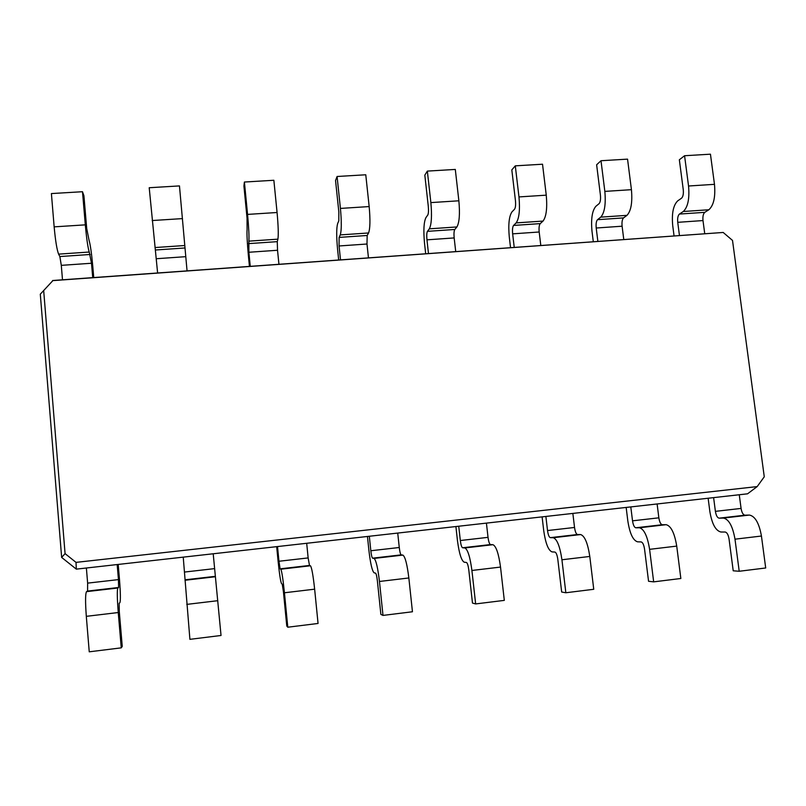 <?xml version="1.0" encoding="UTF-8"?>
<svg xmlns="http://www.w3.org/2000/svg" width="806" height="806" viewBox="0 0 806 806"><rect width="100%" height="100%" fill="white"/><g stroke="black" fill="none" stroke-linecap="round" stroke-linejoin="round"><path stroke-width="1.21" d="M43.695 290.815L65.074 553.631L61.649 557.42L76.318 569.137L747.555 493.816L757.177 486.592L764.269 476.799L732.513 240.42L723.194 232.46L52.874 280.619L40.3 294.18L61.649 557.42M65.074 553.631L76.016 562.376L757.177 486.592M76.016 562.376L76.318 569.137M52.874 280.619L40.3 294.18M723.194 232.46L52.612 280.518M704.736 233.669L702.993 220.562C702.63 216.492 703.235 213.751 704.797 212.331L708.857 209.762C713.703 205.399 715.577 196.926 714.479 184.332L710.449 154.188L684.566 155.729L679.347 159.779L683.266 189.732C683.639 193.893 683.065 196.714 681.544 198.205L677.695 200.875C673.262 205.248 671.61 213.479 672.718 225.569L674.058 235.876M679.448 235.493L677.735 222.325C677.362 218.245 677.927 215.494 679.418 214.064L683.287 211.504C687.901 207.152 689.654 198.649 688.546 186.005L684.566 155.729M623.773 239.493L622.101 226.204C621.728 222.093 622.202 219.323 623.532 217.902L626.977 215.353C631.068 210.991 632.549 202.437 631.43 189.682L627.552 159.135L601.004 160.726L596.631 164.777L600.42 195.112C600.792 199.324 600.349 202.175 599.08 203.666L595.856 206.316C592.158 210.698 590.879 219 591.997 231.241L593.297 241.679M597.861 241.347L596.208 228.017C595.836 223.887 596.269 221.106 597.518 219.685L600.762 217.136C604.601 212.774 605.961 204.2 604.843 191.395L601.004 160.726M540.796 245.447L539.184 231.997C538.811 227.826 539.154 225.035 540.222 223.615L543.022 221.076C546.317 216.723 547.395 208.079 546.256 195.163L542.529 164.222L515.296 165.845L511.82 169.885L515.447 200.623C515.83 204.895 515.528 207.767 514.52 209.258L511.951 211.907C509.039 216.28 508.153 224.662 509.291 237.055L510.53 247.623M514.228 247.361L512.646 233.851C512.263 229.67 512.566 226.859 513.553 225.438L516.132 222.909C519.175 218.557 520.122 209.892 518.973 196.926L515.296 165.845M455.712 251.563L454.171 237.931C453.788 233.71 454 230.889 454.796 229.468L456.911 226.949C459.38 222.597 460.035 213.882 458.866 200.795L455.299 169.431L427.351 171.104L424.822 175.134L428.288 206.286C428.681 210.608 428.52 213.509 427.795 215.001L425.921 217.63C423.815 222.003 423.341 230.466 424.5 243.009L425.679 253.719M428.47 253.517L426.958 239.835C426.565 235.594 426.727 232.763 427.442 231.342L429.336 228.833C431.532 224.481 432.036 215.736 430.867 202.598L427.351 171.104M368.453 257.829L366.992 244.017L367.173 235.483L368.574 232.974C370.166 228.632 370.357 219.826 369.168 206.568L365.773 174.781L337.079 176.494L335.548 180.524L338.852 212.089L338.812 220.894L337.654 223.504C336.424 227.876 336.384 236.41 337.553 249.114L338.681 259.965M340.505 259.834L339.064 245.971L339.104 237.407L340.273 234.909C341.573 230.566 341.623 221.731 340.424 208.422L337.079 176.494M278.936 264.257L277.536 250.263L277.264 241.649L277.909 239.16C278.574 234.828 278.292 225.932 277.073 212.502L273.859 180.272L244.399 182.035L243.926 186.055L247.039 218.053L247.089 229.529C246.757 233.901 247.19 242.515 248.369 255.381L249.437 266.373M250.253 266.323L248.883 252.258L248.863 241.145C249.225 236.813 248.792 227.897 247.563 214.406L244.399 182.035M187.052 270.856L179.466 185.914L149.211 187.727L157.613 272.972M92.73 277.637L91.501 263.25L89.244 252.036C87.894 247.714 86.585 238.657 85.315 224.854L82.494 191.717L83.915 195.707L86.705 228.461L89.003 240.047C90.312 244.409 91.572 253.165 92.781 266.312L93.738 277.556M62.495 279.803L61.296 265.355L59.866 256.55L58.596 254.132C56.924 249.81 55.433 240.722 54.153 226.859L51.403 193.571L82.494 191.717M86.383 568.008L87.632 583.131L87.572 591.07L86.524 591.634C85.335 593.69 85.265 601.931 86.313 616.338L89.244 651.812L121.253 647.853L122.25 646.402L119.288 611.522L119.137 603.351L119.893 602.687C120.668 600.5 120.517 592.612 119.449 579.02L118.2 564.442M117.172 564.553L118.452 579.605L118.593 587.493L117.827 588.017C117.001 590.032 117.142 598.203 118.25 612.53L121.253 647.853M183.234 557.148L189.904 639.339L221.035 635.481L213.207 553.782M277.516 546.569L278.947 561.258L280.115 568.845L280.8 569.197C281.778 570.95 282.987 578.809 284.437 592.773L287.792 627.209L286.775 626.04L283.46 592.017L282.251 584.159L281.556 583.675C280.589 581.741 279.43 574.144 278.07 560.895L276.68 546.659M306.693 543.294L308.144 557.923L309.494 565.449L310.441 565.772C311.731 567.484 313.131 575.293 314.642 589.176L318.058 623.461L287.792 627.209M369.319 536.262L370.831 550.75C371.344 555.153 371.919 557.631 372.563 558.175L374.044 558.427C376.019 560.049 377.823 567.726 379.455 581.469L383.001 615.411L380.875 614.404L377.379 580.864C376.845 576.33 376.241 573.771 375.586 573.177L374.085 572.794C372.16 571.001 370.438 563.575 368.916 550.518L367.455 536.474M397.731 533.078L399.272 547.506C399.796 551.888 400.431 554.337 401.176 554.871L402.899 555.092C405.176 556.664 407.151 564.301 408.844 577.973L412.45 611.764L383.001 615.411M458.735 526.227L460.327 540.524C460.891 544.856 461.647 547.284 462.594 547.778L464.84 547.939C467.752 549.42 470.11 556.936 471.913 570.467L475.651 603.926L472.477 603.069L468.8 569.993C468.205 565.54 467.43 563.031 466.452 562.477L464.196 562.195C461.354 560.533 459.108 553.269 457.435 540.403L455.904 526.55M486.421 523.124L488.033 537.35C488.617 541.672 489.423 544.08 490.461 544.564L492.94 544.695C496.133 546.136 498.662 553.601 500.526 567.071L504.314 600.379L475.651 603.926M545.874 516.455L547.526 530.55C548.151 534.831 549.067 537.199 550.307 537.652L553.269 537.723C557.067 539.083 559.958 546.428 561.933 559.767L565.842 592.753L561.671 592.027L557.823 559.414C557.178 555.022 556.221 552.573 554.961 552.07L551.979 551.878C548.282 550.337 545.521 543.234 543.707 530.539L542.106 516.878M572.854 513.422L574.537 527.467C575.162 531.718 576.139 534.076 577.459 534.519L580.642 534.559C584.723 535.879 587.765 543.184 589.791 556.452L593.75 589.287L565.842 592.753M630.796 506.924L632.529 520.827C633.194 525.049 634.272 527.366 635.783 527.789L639.42 527.769C644.075 529.008 647.46 536.202 649.596 549.339L653.666 581.861L648.558 581.277L644.548 549.118C643.853 544.785 642.735 542.388 641.183 541.924L637.526 541.813C633.002 540.403 629.768 533.441 627.824 520.928L626.161 507.448M657.112 503.972L658.855 517.825C659.53 522.016 660.668 524.323 662.26 524.726L666.109 524.686C671.015 525.895 674.551 533.038 676.728 546.105L680.848 578.496L653.666 581.861M713.612 497.634L715.396 511.357C716.111 515.518 717.34 517.784 719.113 518.167L723.395 518.067C728.856 519.195 732.714 526.237 734.991 539.184L739.213 571.263L733.218 570.799L729.057 539.073C728.322 534.811 727.042 532.464 725.229 532.031L720.917 532.01C715.617 530.711 711.94 523.89 709.864 511.558L708.131 498.249M739.263 494.753L741.077 508.425C741.792 512.566 743.082 514.812 744.925 515.185L749.409 515.064C755.101 516.162 759.111 523.144 761.438 536.03L765.7 567.978L739.213 571.263M702.993 220.562L677.735 222.325M622.101 226.204L596.208 228.017M539.184 231.997L512.646 233.851M454.171 237.931L426.958 239.835M366.992 244.017L339.064 245.971M277.536 250.263L248.883 252.258M185.743 256.671L156.324 258.726M91.501 263.25L61.296 265.355M87.632 583.131L118.452 579.605M184.584 572.048L214.577 568.623M278.947 561.258L308.144 557.923M370.831 550.75L399.272 547.506M460.327 540.524L488.033 537.35M547.526 530.55L574.537 527.467M632.529 520.827L658.855 517.825M715.396 511.357L741.077 508.425M704.797 212.331L679.418 214.064M623.532 217.902L597.518 219.685M540.222 223.615L513.553 225.438M454.796 229.468L427.442 231.342M367.173 235.483L339.104 237.407M277.264 241.649L248.46 243.624M184.987 247.976L155.417 250.001M90.232 254.474L59.866 256.55M87.572 591.07L118.593 587.493M185.148 579.806L215.333 576.32M280.115 568.845L309.494 565.449M372.563 558.175L401.176 554.871M462.594 547.778L490.461 544.564M550.307 537.652L577.459 534.519M635.783 527.789L662.26 524.726M719.113 518.167L744.925 515.185M714.479 184.332L688.546 186.005M708.857 209.762L683.287 211.504M631.43 189.682L604.843 191.395M626.977 215.353L600.762 217.136M546.256 195.163L518.973 196.926M543.022 221.076L516.132 222.909M458.866 200.795L430.867 202.598M456.911 226.949L429.336 228.833M369.168 206.568L340.424 208.422M368.574 232.974L340.273 234.909M277.073 212.502L247.563 214.406M277.909 239.16L248.863 241.145M182.488 218.597L152.173 220.542M184.836 245.518L155.004 247.553M85.315 224.854L54.153 226.859M89.244 252.036L58.596 254.132M86.313 616.338L118.25 612.53M86.524 591.634L117.827 588.017M186.76 604.389L217.811 600.692M184.997 580.26L215.454 576.743M284.437 592.773L314.642 589.176M280.8 569.197L310.441 565.772M379.455 581.469L408.844 577.973M374.044 558.427L402.899 555.092M471.913 570.467L500.526 567.071M464.84 547.939L492.94 544.695M561.933 559.767L589.791 556.452M553.269 537.723L580.642 534.559M649.596 549.339L676.728 546.105M639.42 527.769L666.109 524.686M734.991 539.184L761.438 536.03M723.395 518.067L749.409 515.064"/></g></svg>
